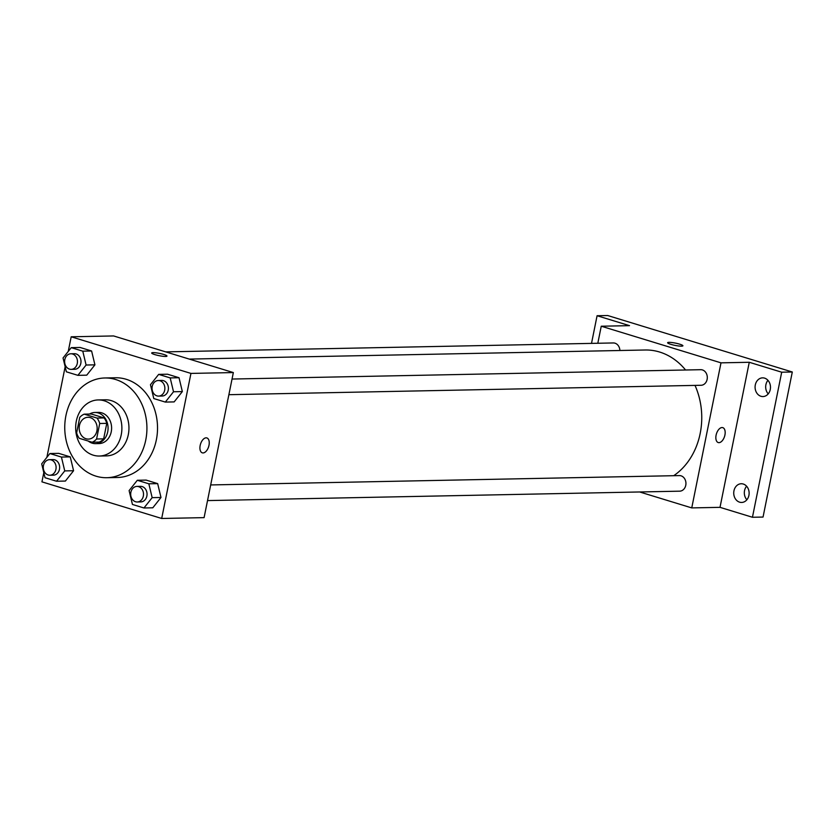 <?xml version="1.0" encoding="UTF-8"?>
<svg xmlns="http://www.w3.org/2000/svg" width="834" height="834" viewBox="0 0 834 834"><rect width="100%" height="100%" fill="white"/><g stroke="black" fill="none" stroke-linecap="round" stroke-linejoin="round"><path stroke-width="1.25" d="M79.439 425.528A10.915 8.986 88.9 0 1 87.956 417.292A10.915 8.986 88.9 0 1 97.161 428.019A10.915 8.986 88.9 0 1 88.394 439.101A10.915 8.986 88.9 0 1 79.439 425.528M79.334 438.33L92.136 442.239A14.814 12.208 88.9 0 0 96.588 439.007L99.715 423.495A14.814 12.208 88.9 0 0 97.005 418.063L84.213 414.154A14.814 12.208 88.9 0 0 79.751 417.396L76.634 432.898A14.814 12.208 88.9 0 0 79.334 438.33M97.005 418.063L104.073 417.928L91.281 414.008L84.213 414.154M104.073 417.928A14.814 12.208 88.9 0 1 106.783 423.359L99.715 423.495M92.136 442.239L99.204 442.103A14.814 12.208 88.9 0 0 103.656 438.861L106.783 423.359M88.237 441.05A15.585 12.844 -91.1 0 0 95.545 443.636A15.585 12.844 -91.1 0 0 108.003 429.854A15.585 12.844 -91.1 0 0 98.287 412.945A15.585 12.844 -91.1 0 0 94.93 412.476A15.585 12.844 -91.1 0 0 89.53 414.039M94.93 412.476L98.464 412.403A15.585 12.844 88.9 0 1 101.821 412.872A15.585 12.844 88.9 0 1 111.537 429.781A15.585 12.844 88.9 0 1 99.079 443.573L95.545 443.636M103.656 438.861L96.588 439.007M104.26 400.789A28.054 23.112 -91.1 0 0 98.214 399.934A28.054 23.112 -91.1 0 0 75.665 428.447A28.054 23.112 -91.1 0 0 99.329 456.031A28.054 23.112 -91.1 0 0 121.754 431.22A28.054 23.112 -91.1 0 0 104.26 400.789M99.329 456.031L106.398 455.896A28.054 23.112 -91.1 0 0 128.822 431.074A28.054 23.112 -91.1 0 0 111.329 400.643A28.054 23.112 -91.1 0 0 105.282 399.799L98.214 399.934M115.592 379.491A49.873 41.085 -91.1 0 0 104.844 377.979A49.873 41.085 -91.1 0 0 64.76 428.666A49.873 41.085 -91.1 0 0 106.835 477.705A49.873 41.085 -91.1 0 0 146.69 433.586A49.873 41.085 -91.1 0 0 115.592 379.491M104.844 377.979L115.446 377.771A49.873 41.085 88.9 0 1 126.195 379.282A49.873 41.085 88.9 0 1 157.292 433.378A49.873 41.085 88.9 0 1 117.438 477.496L106.835 477.705M165.32 402.082L174.15 401.905L182.344 391.584L179.029 377.729L167.498 374.205L158.668 374.383L150.464 384.703L153.79 398.558L165.32 402.082L173.514 391.761L170.188 377.906L158.668 374.383M143.959 507.979L152.799 507.802L160.993 497.481L157.668 483.626L146.148 480.103L137.318 480.28L129.114 490.601L132.439 504.455L143.959 507.979L152.163 497.648L148.838 483.803L137.318 480.28M43.806 472.628L41.94 481.854L161.692 518.477L190.944 373.413L71.192 336.79L68.242 351.437M65.156 366.731L46.881 457.334M77.896 375.342L86.736 375.164L94.93 364.844L91.604 350.989L80.085 347.465L71.255 347.642L63.05 357.963L66.376 371.818L77.896 375.342L86.1 365.021L82.775 351.166L71.255 347.642M56.545 481.239L65.386 481.062L73.58 470.73L70.254 456.886L58.734 453.362L49.894 453.54L41.7 463.86L45.026 477.715L56.545 481.239L64.75 470.908L61.424 457.063L49.894 453.54M161.692 518.477L204.09 517.633L233.343 372.569L113.601 335.946L71.192 336.79M233.343 372.569L190.944 373.413M151.694 353.001A7.798 1.147 -168.6 0 1 153.102 352.636A7.798 1.147 -168.6 0 1 161.765 353.897A7.798 1.147 -168.6 0 1 166.977 356.076A7.798 1.147 -168.6 0 1 159.106 355.67A7.798 1.147 -168.6 0 1 151.694 353.001A7.798 1.147 -168.6 0 1 153.102 352.626A7.798 1.147 -168.6 0 1 161.754 353.908A7.798 1.147 -168.6 0 1 166.977 356.076M200.17 445.471A7.798 4.264 -73 0 1 206.863 437.933A7.798 4.264 -73 0 1 208.667 446.628A7.798 4.264 -73 0 1 202.308 452.841A7.798 4.264 -73 0 1 200.17 445.471M206.863 437.933A7.798 4.264 -73 0 1 208.656 446.628A7.798 4.264 -73 0 1 202.297 452.831M189.255 359.089L645.162 349.999A67.085 55.263 88.9 0 1 685.569 369.994M695.014 385.402A67.085 55.263 88.9 0 1 673.705 475.703M232.04 379.043L700.727 369.691A7.798 6.422 88.9 0 1 707.305 377.354A7.798 6.422 88.9 0 1 701.04 385.277L228.881 394.691M165.705 351.875L613.313 342.951A7.798 6.422 88.9 0 1 619.881 350.499M210.689 484.94L679.376 475.588A7.798 6.422 88.9 0 1 685.944 483.251A7.798 6.422 88.9 0 1 679.689 491.174L207.53 500.588M639.647 491.966L691.751 507.906L720.993 362.842L601.251 326.219L597.811 343.264M691.751 507.906L720.013 507.343L752.445 517.268L763.047 517.059L792.3 371.995L781.698 372.204L749.266 362.279L720.993 362.842M792.3 371.995L607.684 315.523L597.081 315.732L591.514 343.389M601.251 326.219L629.514 325.656L597.081 315.732M667.617 342.711A7.798 1.147 -168.6 0 1 669.024 342.347A7.798 1.147 -168.6 0 1 677.688 343.618A7.798 1.147 -168.6 0 1 682.9 345.787A7.798 1.147 -168.6 0 1 675.029 345.38A7.798 1.147 -168.6 0 1 667.617 342.711A7.798 1.147 -168.6 0 1 669.024 342.347A7.798 1.147 -168.6 0 1 677.677 343.618A7.798 1.147 -168.6 0 1 682.9 345.797M720.013 507.343L749.266 362.279M716.093 435.181A7.798 4.264 -73 0 1 722.786 427.644A7.798 4.264 -73 0 1 724.59 436.349A7.798 4.264 -73 0 1 718.23 442.552A7.798 4.264 -73 0 1 716.093 435.181M722.786 427.644A7.798 4.264 -73 0 1 724.579 436.338A7.798 4.264 -73 0 1 718.22 442.552M760.952 396.275A9.351 7.704 88.9 0 1 755.124 386.132A9.351 7.704 88.9 0 1 762.599 377.854A9.351 7.704 88.9 0 1 770.48 387.059A9.351 7.704 88.9 0 1 762.964 396.557A9.351 7.704 88.9 0 1 760.952 396.275M739.602 502.172A9.351 7.704 88.9 0 1 733.774 492.029A9.351 7.704 88.9 0 1 741.238 483.751A9.351 7.704 88.9 0 1 749.13 492.946A9.351 7.704 88.9 0 1 741.614 502.454A9.351 7.704 88.9 0 1 739.602 502.172M752.445 517.268L781.698 372.204M746.597 486.212A9.351 7.704 -91.1 0 0 746.868 499.785M767.947 380.314A9.351 7.704 -91.1 0 0 768.218 393.888M49.529 459.67L53.063 459.597A7.798 6.422 88.9 0 1 59.641 467.259A7.798 6.422 88.9 0 1 53.376 475.182L49.842 475.244A7.798 6.422 88.9 0 1 43.451 465.549A7.798 6.422 88.9 0 1 49.529 459.67A7.798 6.422 88.9 0 1 56.107 467.332A7.798 6.422 88.9 0 1 49.842 475.244M65.386 481.062L73.58 470.73L64.75 470.908M73.58 470.73L70.254 456.886L61.424 457.063M70.254 456.886L58.734 453.362M136.953 486.41L140.487 486.337A7.798 6.422 88.9 0 1 147.055 493.999A7.798 6.422 88.9 0 1 140.79 501.922L137.266 501.985A7.798 6.422 88.9 0 1 130.865 492.289A7.798 6.422 88.9 0 1 136.953 486.41A7.798 6.422 88.9 0 1 143.521 494.072A7.798 6.422 88.9 0 1 137.266 501.985M152.799 507.802L160.993 497.481L152.163 497.648M160.993 497.481L157.668 483.626L148.838 483.803M157.668 483.626L146.148 480.103M70.89 353.772L74.424 353.699A7.798 6.422 88.9 0 1 80.992 361.362A7.798 6.422 88.9 0 1 74.726 369.285L71.192 369.358A7.798 6.422 88.9 0 1 64.802 359.652A7.798 6.422 88.9 0 1 70.89 353.772A7.798 6.422 88.9 0 1 77.458 361.435A7.798 6.422 88.9 0 1 71.192 369.358M86.736 375.164L94.93 364.844L86.1 365.021M94.93 364.844L91.604 350.989L82.775 351.166M91.604 350.989L80.085 347.465M158.304 380.512L161.838 380.44A7.798 6.422 88.9 0 1 168.405 388.102A7.798 6.422 88.9 0 1 162.15 396.025L158.616 396.098A7.798 6.422 88.9 0 1 152.226 386.392A7.798 6.422 88.9 0 1 158.304 380.512A7.798 6.422 88.9 0 1 164.871 388.175A7.798 6.422 88.9 0 1 158.616 396.098M174.15 401.905L182.344 391.584L173.514 391.761M182.344 391.584L179.029 377.729L170.188 377.906M179.029 377.729L167.498 374.205"/></g></svg>
